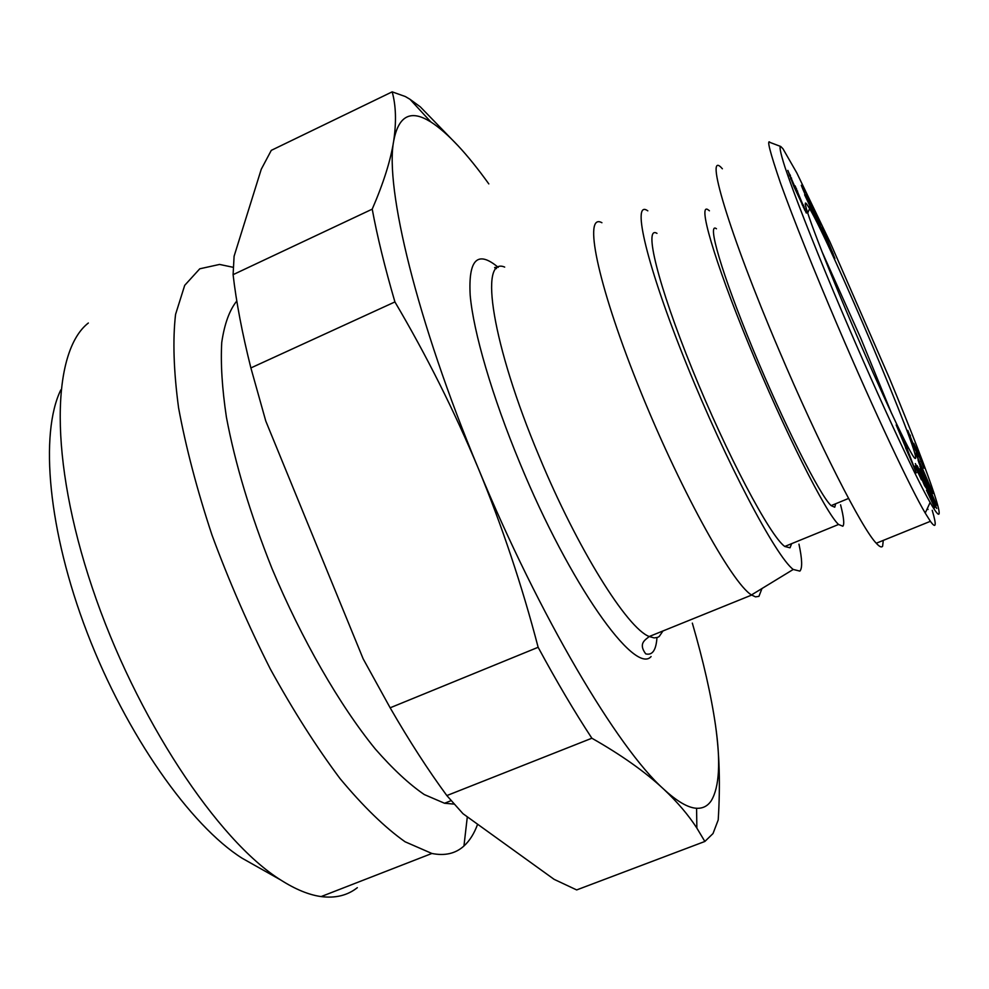<?xml version="1.0" encoding="UTF-8"?>
<svg xmlns="http://www.w3.org/2000/svg" width="989" height="989" viewBox="0 0 989 989"><rect width="100%" height="100%" fill="white"/><g stroke="black" fill="none" stroke-linecap="round" stroke-linejoin="round"><path stroke-width="1.48" d="M647.82 210.842L647.313 210.521C631.39 199.865 646.794 265.979 686.44 363.952C725.926 461.851 775.969 556.659 793.24 569.454L799.866 571.11C802.512 568.218 802.203 559.23 798.964 544.148M761.963 588.529L758.934 596.342L755.534 596.874L751.455 594.945C731.588 582.966 677.947 485.352 637.411 383.435C596.701 281.457 583.263 212.227 601.918 222.723M446.843 795.576C428.225 770.283 409.322 741.033 390.148 707.803L538.14 647.288C556.646 681.545 574.547 711.857 591.867 738.227L446.843 795.576L462.976 813.687L554.1 879.332L576.661 889.927L704.86 841.466L713.007 833.554L718.212 819.943C720.4 785.056 719.498 753.445 715.48 725.11C711.153 695.341 703.439 661.344 692.337 623.119M488.813 183.905C466.993 153.542 447.683 132.897 430.883 121.968L426.754 119.62C409.149 110.224 398.122 117.382 393.671 141.106C384.709 187.205 416.728 320.918 478.342 468.477C539.166 616.036 617.865 748.327 663.607 789.061C677.032 801.424 688.023 807.828 696.577 808.273C702.833 808.582 707.741 806.035 711.301 800.657C719.399 787.021 720.796 761.839 715.48 725.11M430.883 121.968L409.965 99.271L420.288 106.837L458.575 146.285M409.965 99.271L405.329 96.539L392.176 91.853L271.283 150.365L261.257 169.255L234.096 256.225L233.095 274.658L372.223 209.149C377.242 236.346 384.808 267.265 394.92 301.929L250.885 367.933C242.206 333.305 236.272 302.214 233.095 274.658M477.613 824.22C474.238 833.504 469.688 840.761 463.952 845.991L463.408 846.473C455.163 853.68 444.654 856.017 431.884 853.47L405.07 841.775C384.919 827.521 363.223 806.443 340.006 778.553C316.381 747.004 293.164 710.51 270.343 669.046C248.4 625.641 228.953 581 212.017 535.136C197.034 489.815 185.895 447.387 178.576 407.839C173.644 371.011 172.642 339.857 175.56 314.403L184.708 285.339L199.766 268.798L219.558 264.434L233.293 267.327M357.338 887.677C347.51 895.441 335.444 898.408 321.116 896.578C308.914 894.909 295.427 889.371 280.666 879.95C217.803 840.798 135.654 717.371 92.274 587.763C48.646 458.092 51.749 351.54 88.342 323.007M821.834 251.293L860.69 338.015L891.645 413.55M915.443 458.439L914.986 458.364C911.252 456.671 880.878 392.274 850.305 320.424C819.671 248.523 800.064 195.637 806.529 203.858L809.62 208.592C831.044 244.493 921.142 456.831 915.443 458.439M840.576 504.823C843.79 517.235 844.544 524.368 842.838 526.222L838.548 524.479C825.864 513.056 784.116 430.227 748.982 344.864C713.737 259.427 696.948 200.73 708.507 210.076L709.422 210.805M791.633 543.666L790.013 547.807L784.759 546.472C769.974 536.001 726.779 454.446 692.337 369.466C657.747 284.412 643.394 225.047 656.98 233.367M835.656 503.76L834.753 507.209L831.131 505.626C819.955 495.551 783.498 423.243 752.716 348.598C721.822 273.854 706.542 221.276 716.456 228.768M921.525 461.022L923.924 468.193L917.211 451.652L918.645 456.733L915.146 449.389L907.803 430.413L914.244 446.521L913.749 443.381L917.038 450.267L921.525 461.022L920.821 461.319M920.747 475.313L926.52 488.479L924.579 485.686L915.332 463.581L917.619 468.267L917.001 465.559C919.263 468.539 937.374 511.808 934.494 507.419L926.446 490.161L930.884 498.963L924.221 482.014L920.499 474.09L920.314 475.486M770.208 142.577C766.401 138.336 769.862 151.923 780.593 183.348C794.278 221.177 813.156 268.316 837.213 324.775C875.722 414.972 911.697 490.359 925.222 513.056L930.389 521.314C936.113 529.239 936.731 525.567 932.219 510.312M722.378 168.785C703.661 146.99 728.028 230.684 778.936 349.958C818.855 444.185 862.185 528.954 876.266 543.233C879.493 546.769 881.619 547.758 882.633 546.188L883.264 540.402M795.032 185.796L806.332 213.055L793.895 186.525L787.813 170.38L794.55 186.019M791.571 178.045L790.545 178.515M790.471 175.597L789.581 175.993M789.976 174.534L789.173 174.892M805.343 209.804L804.65 210.113M804.823 208.333L803.983 208.704M804.218 206.713L803.253 207.146M803.637 205.156L802.561 205.625M797.629 191.087L796.256 191.705M796.578 188.825L795.205 189.443M795.749 187.131L795.094 187.428M791.348 179.256L795.243 188.071L791.571 179.293L790.928 179.454M802.734 204.266L797.604 192.645L802.734 204.266L802.079 204.562M797.74 193.214L797.122 193.498M797.604 192.645L796.862 192.979M816.382 215.256L825.061 237.756L812.13 207.27L816.382 215.256L815.764 215.528M806.505 194.339L816.642 220.127L806.282 194.437M824.851 233.503L834.901 258.512L825.395 237.533L821.797 227.631L824.851 233.503L823.973 233.886M824.035 231.723L823.281 232.056M833.233 253.753L832.602 254.025M832.528 252.01L831.811 252.319M829.165 244.172L827.323 241.032L830.253 248.882M827.546 240.624L826.804 240.945M826.903 239.264L826.235 239.561M825.358 235.555L824.727 235.839M825.308 235.32L824.641 235.617M825.246 234.344L824.307 234.752M830.476 248.783L828.943 244.271M802.438 186.266L805.046 192.657L801.3 185.289L802.883 189.258L812.773 212.128L804.626 194.796L809.694 205.131L801.918 186.501M806.01 203.326L805.33 203.623M811.19 207.542L810.473 207.851M810.461 205.724L809.632 206.095M782.954 148.746L780.84 146.595C779.307 145.902 779.789 151.02 785.068 167.462C793.462 192.632 812.253 240.76 833.863 292.435C873.497 386.996 915.653 477.502 930.117 502.474C951.937 540.612 932.763 482.583 889.408 378.157L830.08 242.218L796.8 172.89L782.954 148.746M915.826 453.246L933.171 493.511L919.251 463.705L918.002 459.873L920.796 465.881L915.826 453.246M904.663 442.38L916.309 472.853L896.182 424.911L904.663 442.38M918.324 472.198L921.451 479.888L914.998 466.029L918.324 472.198L917.631 472.482M926.1 482.978L936.707 508.494L919.646 468.848L930.6 491.966L919.881 466.202L936.657 505.206L925.778 483.102M927.385 508.395L928.028 509.496M923.269 480.691L922.601 480.963M910.461 435.815L909.645 436.161M907.667 448.549L906.616 448.981M906.431 447.263L905.504 447.646M905.924 447.547L911.005 459.996L905.528 447.72M923.652 472.037L927.905 481.21L922.688 469.132L923.219 472.21M922.688 469.132L921.933 469.441M250.885 367.933L265.794 421.104L363.173 658.859L390.148 707.803M538.14 647.288C522.031 585.649 502.091 526.037 478.342 468.477C454.334 411.028 426.531 355.508 394.92 301.929M372.223 209.149C383.522 183.027 390.667 160.342 393.671 141.106C396.49 121.956 395.996 105.539 392.176 91.853M60.799 389.926C39.585 433.516 47.954 530.611 87.193 632.775C126.332 734.901 190.543 825.728 242.157 858.242L255.78 865.931M236.791 301.002C229.46 310.187 224.441 323.996 221.746 342.429C220.547 363.433 222.092 388.343 226.407 417.16C235.122 463.668 250.316 514.107 271.987 568.502C301.732 639.5 339.61 705.169 375.251 748.945C392.781 768.985 409.112 784.178 424.256 794.538L444.531 803.253L454.149 804.106M704.86 841.466L696.862 828.102C688.492 815.084 677.403 802.067 663.607 789.061C645.211 771.89 621.302 754.941 591.867 738.227M662.964 630.957L659.206 636.508L657.487 637.448L654.1 637.893L649.229 636.52C627.335 628.435 577.378 548.808 538.993 455.929C491.953 344.246 478.787 255.916 504.687 267.092M498.221 267.364C477.588 250.044 468.242 259.328 470.183 295.204C473.335 331.711 492.065 396.169 519.893 463.05C569.862 584.487 634.987 675.536 651.096 656.56M916.951 450.094L915.703 450.613M910.028 434.888L909.274 435.197M917.223 451.812L916.395 452.158M467.315 816.815L463.952 845.991M321.116 896.578L431.884 853.47M751.64 595.069L649.229 636.52C645.842 639.623 637.744 643.184 645.718 653.865C652.381 655.596 656.127 650.181 656.956 637.621M495.786 267.426C494.043 267.339 494.265 267.722 496.466 268.588M930.389 521.314L876.266 543.233M770.233 142.515L780.803 146.508M925.222 513.056L930.117 502.474M917.186 451.664L916.333 452.01M848.574 498.444L831.131 505.626M838.548 524.479L784.759 546.472M807.679 213.08L809.62 208.592M242.157 858.242L280.666 879.95M444.531 803.253L451.12 800.645M696.577 808.273L696.862 828.102M793.24 569.454L751.455 594.945"/></g></svg>
